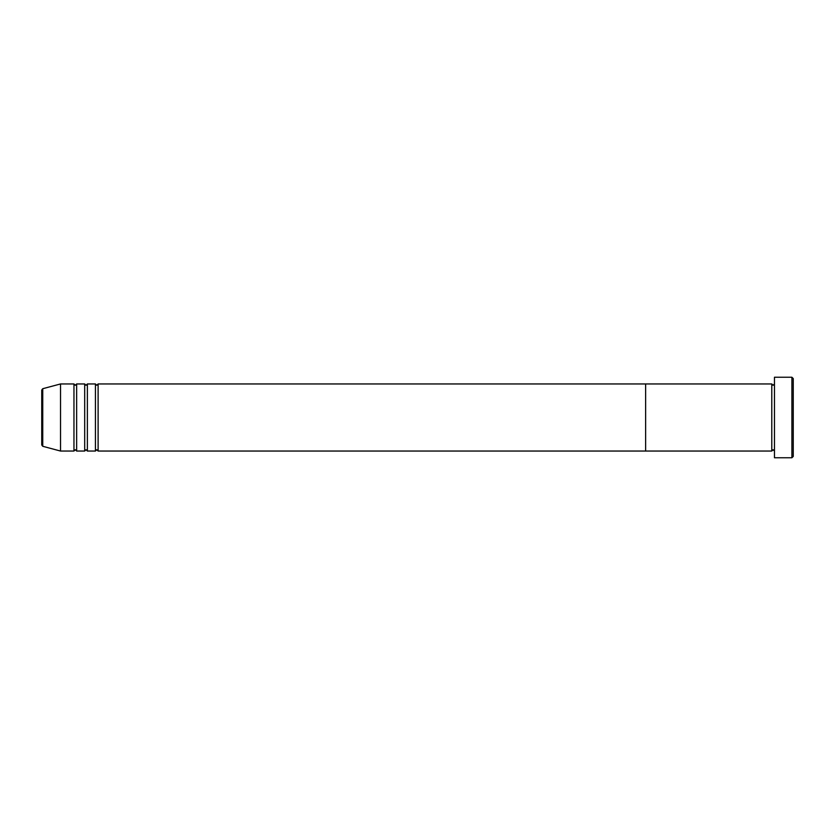 <?xml version="1.0" encoding="UTF-8"?>
<svg xmlns="http://www.w3.org/2000/svg" width="835" height="835" viewBox="0 0 835 835"><rect width="100%" height="100%" fill="white"/><g stroke="black" fill="none" stroke-linecap="round" stroke-linejoin="round"><path stroke-width="0.63" stroke-dasharray="4.17 3.13" d="M793.25 456.421L793.25 378.579M791.904 377.243L791.904 457.757M774.462 457.757L774.462 377.243M771.78 451.046L771.78 383.954M645.632 451.046L645.632 383.954L645.632 451.046M774.462 417.5L774.462 451.046L774.462 417.5M95.43 451.046L95.43 383.954M98.112 451.046L98.112 383.954M84.69 451.046L84.69 383.954M87.372 451.046L87.372 383.954M73.96 451.046L73.96 383.954M76.643 451.046L76.643 383.954M41.75 390.018L41.75 444.982M60.537 451.046L60.537 383.954M42.742 446.287L42.742 388.713"/><path stroke-width="1.25" d="M791.904 377.243L793.25 378.579L793.25 456.421L791.904 457.757L791.904 377.243L774.462 377.243L774.462 457.757L791.904 457.757M771.78 383.954L771.78 451.046L645.632 451.046L645.632 417.5L645.632 451.046L98.112 451.046L98.112 383.954L645.632 383.954L645.632 417.5L645.632 383.954L771.78 383.954L773.116 385.29L774.462 383.954M95.43 383.954L95.43 451.046L87.372 451.046L87.372 383.954L95.43 383.954L96.766 385.29L98.112 383.954M84.69 383.954L84.69 451.046L76.643 451.046L76.643 383.954L84.69 383.954L86.036 385.29L87.372 383.954M73.96 383.954L73.96 451.046L60.537 451.046L60.537 383.954L73.96 383.954L75.296 385.29L76.643 383.954M41.75 444.982L41.75 390.018L42.742 388.713L42.742 446.287L41.75 444.982M774.462 451.046L773.116 449.71L771.78 451.046M42.742 446.287L60.537 451.046M42.742 388.713L60.537 383.954M73.96 451.046L75.296 449.71L76.643 451.046M84.69 451.046L86.036 449.71L87.372 451.046M95.43 451.046L96.766 449.71L98.112 451.046"/></g></svg>
